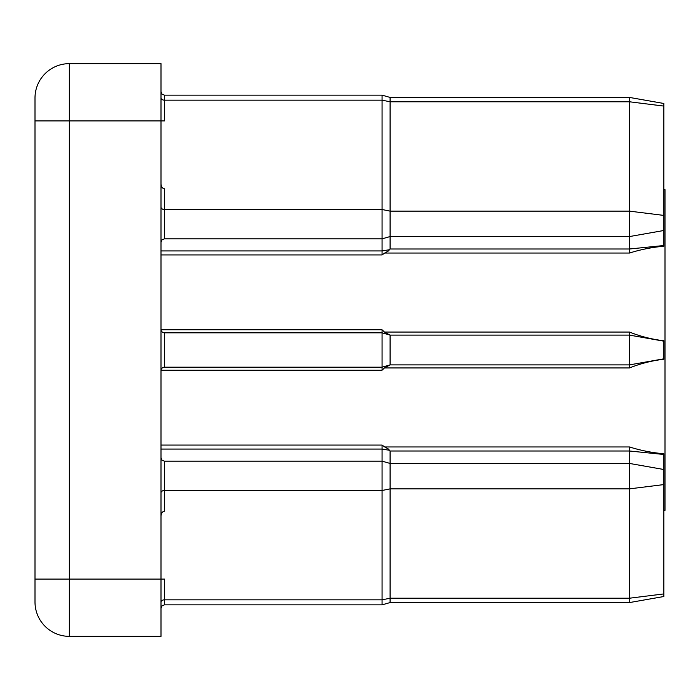 <?xml version="1.0" encoding="UTF-8"?>
<svg xmlns="http://www.w3.org/2000/svg" width="700" height="700" viewBox="0 0 700 700"><rect width="100%" height="100%" fill="white"/><g stroke="black" fill="none" stroke-linecap="round" stroke-linejoin="round"><path stroke-width="1.05" d="M629.492 97.431L390.092 97.431L629.492 97.431L663.854 103.486L629.492 97.431L663.854 103.486L663.854 246.216C651.753 247.319 640.299 249.602 629.492 253.05L629.492 97.431L390.092 97.431L390.092 248.999L629.492 248.999L663.854 245.525M663.854 469.508L629.492 463.444L390.092 463.444L390.092 451.001L388.412 449.024L384.685 446.95L629.492 446.95C640.316 450.406 651.77 452.681 663.854 453.784L663.854 596.514L629.492 602.569L629.492 446.95M629.492 253.05L384.685 253.05L388.412 250.976L390.092 248.999M384.685 253.05L382.069 254.94L382.069 95.139L164.439 95.139L164.439 120.907L161 120.907L161 636.361L69.361 636.361A34.361 34.361 0 0 1 35 602L35 98A34.361 34.361 0 0 1 69.361 63.639L161 63.639L161 120.907L69.361 120.907L69.361 579.093L164.439 579.093L164.439 599.83A3.439 2.432 0 0 0 161 602.262M663.854 484.584L629.492 488.863L390.092 488.863L382.069 490.49L164.439 490.49L164.439 461.151L382.069 461.151L390.092 463.444L390.092 602.569L382.069 604.861L382.069 445.06L384.685 446.95M663.854 189.639L665 189.639L665 510.361L663.854 510.361M663.854 359.214C651.753 360.692 640.299 363.606 629.492 367.946L629.492 364.892L390.092 364.892L390.092 335.108L629.492 335.108L629.492 332.054C640.316 336.402 651.77 339.308 663.854 340.786L663.854 359.214M629.492 367.946L384.484 367.946L382.069 370.186L382.069 367.185L164.439 367.185A3.439 3.439 0 0 0 161 370.615M390.092 364.892L382.069 367.185L382.069 329.814L384.484 332.054L629.492 332.054M161 492.914A3.439 2.432 0 0 1 164.439 490.49L164.439 511.227C162.365 511.534 161.219 513.153 161 516.084M161 183.916C161.219 186.847 162.365 188.466 164.439 188.773L164.439 238.849L162.024 239.829L161 242.279M69.361 636.361A34.361 34.361 0 0 1 35 602A34.361 34.361 0 0 0 69.361 636.361L69.361 579.093L35 579.093M69.361 63.639A34.361 34.361 0 0 0 35 98A34.361 34.361 0 0 1 69.361 63.639L69.361 120.907L35 120.907M390.092 335.108L382.069 332.815L164.439 332.815L164.439 367.185M663.854 358.829L629.492 364.892L629.492 335.108L663.854 341.171M384.484 367.946L390.049 364.901M390.049 335.099L384.484 332.054M161 329.385A3.439 3.439 0 0 0 164.439 332.815M663.854 593.924L629.492 598.211L390.092 598.211L382.069 599.83L164.439 599.83L164.439 604.861L162.024 605.85L161 608.3M161 97.737A3.439 2.432 0 0 0 164.439 100.17L382.069 100.17L390.092 101.789L629.492 101.789L663.854 106.076M663.854 454.475L629.492 451.001L390.092 451.001M389.795 450.336L382.069 449.067L161 449.067M382.069 254.94L161 254.94M382.069 370.186L161.026 370.186M161 445.06L382.069 445.06M161.026 329.814L382.069 329.814M161 250.932L382.069 250.932L389.795 249.664M663.854 215.416L629.492 211.138L390.092 211.138L382.069 209.51L164.439 209.51A3.439 2.432 180 0 1 161 207.086M390.092 97.431L382.069 95.139L390.092 97.431L382.069 95.139L164.439 95.139L162.024 94.15L161 91.7L162.024 94.15L164.439 95.139L162.024 94.15L161 91.7M663.854 230.493L629.492 236.556L390.092 236.556L382.069 238.849L164.439 238.849M382.069 604.861L164.439 604.861M629.492 602.569L390.092 602.569M164.439 461.151L162.024 460.171L161 457.721"/></g></svg>
